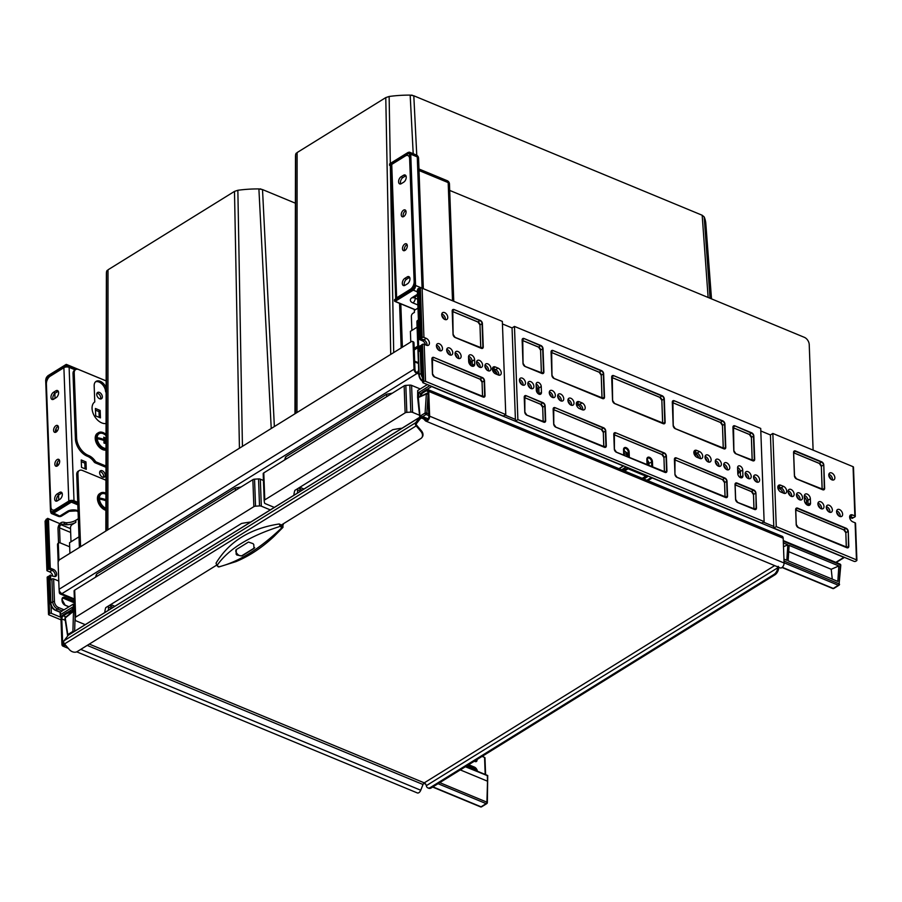 <?xml version="1.0" encoding="UTF-8"?>
<svg xmlns="http://www.w3.org/2000/svg" width="902" height="902" viewBox="0 0 902 902"><rect width="100%" height="100%" fill="white"/><g stroke="black" fill="none" stroke-linecap="round" stroke-linejoin="round"><path stroke-width="1.35" d="M106.143 387.815A8.377 5.367 58.2 0 0 96.097 381.377A8.377 5.367 58.2 0 0 94.169 385.876L94.766 401.931A12.324 7.893 58.2 0 0 94 415.281A12.324 7.893 58.2 0 0 106.075 423.489M105.974 467.281L95.262 462.85A2.469 1.578 -121.8 0 1 93.977 461.756L95.184 461.012A2.469 1.578 58.2 0 0 96.469 462.095L105.985 466.041M105.951 480.202L82.398 470.449A6.167 3.946 58.2 0 0 79.342 470.506A6.167 3.946 58.2 0 0 77.922 473.809L80.594 546.702M93.977 461.756A12.324 7.893 58.2 0 0 87.528 456.311L87.066 456.119A14.793 9.471 -121.8 0 1 75.407 438.778L73.017 373.665A6.167 3.946 -121.8 0 1 74.438 370.361L75.644 369.606A6.167 3.946 58.2 0 1 78.688 369.549L106.154 380.937M75.644 369.606A6.167 3.946 58.2 0 0 74.223 372.921L73.017 373.665M75.407 438.778L76.614 438.022L74.223 372.921M76.614 438.022A14.793 9.471 58.2 0 0 88.272 455.363L87.528 456.311M95.184 461.012A12.324 7.893 58.2 0 0 88.734 455.555M106.132 391.569L106.109 404.389M105.647 391.874A8.377 5.367 58.2 0 0 102.05 384.117A8.377 5.367 58.2 0 0 95.533 381.817M79.387 547.458L76.715 474.553A6.167 3.946 -121.8 0 1 78.136 471.25L79.342 470.506M417.795 346.131A4.318 2.469 -67.5 0 0 417.671 346.199L414.187 348.364M417.851 347.721A2.469 1.409 -67.5 0 0 417.727 347.789L414.243 349.953M401.187 347.924L399.552 303.343M402.393 347.18L400.804 303.715M813.108 450.132L809.229 344.564A6.167 3.946 58.2 0 0 804.37 337.337L449.692 190.412M413.06 342.726L413.995 343.121A2.469 1.409 112.5 0 0 413.33 341.835L412.394 341.452A2.469 1.409 -67.5 0 1 413.06 342.726L414.029 369.2A3.698 2.368 58.2 0 0 416.95 373.529L417.152 373.405A3.698 2.12 -67.5 0 0 418.765 371.523M59.182 590.077L59.261 592.062A3.698 2.12 -67.5 0 0 60.254 593.978A3.698 2.12 -67.5 0 0 61.787 593.741L61.99 593.617A3.698 2.368 -121.8 0 1 59.07 589.277L58.1 562.814A2.469 1.409 -67.5 0 1 59.633 559.702L411.368 341.61A2.469 1.409 -67.5 0 1 412.394 341.452M61.99 593.617L416.95 373.529L417.107 372.346A2.469 1.409 -67.5 0 0 418.641 369.234L416.904 321.856A2.469 1.578 -121.8 0 1 417.468 320.537L418.269 320.03A2.469 1.578 58.2 0 0 417.705 321.36L416.904 321.856M418.81 351.521L417.705 321.36M413.995 343.121L414.965 369.583A2.469 1.578 58.2 0 0 416.904 372.47M60.141 592.107A2.469 1.409 -67.5 0 0 60.727 592.839A2.469 1.409 -67.5 0 0 60.851 592.885M69.679 546.804L60.118 542.846A2.469 1.578 58.2 0 0 58.889 542.869L58.089 543.365A2.469 1.578 -121.8 0 0 57.525 544.684L58.156 562.115M58.889 542.869A2.469 1.578 58.2 0 0 58.326 544.188L58.923 560.379M402.067 428.202A77.651 39.677 177.9 0 0 392.787 429.679L294.853 490.395A77.651 39.677 177.9 0 0 294.683 490.947A77.651 39.677 177.9 0 0 293.86 495.299M295.529 413.443L295.642 154.456L297.119 152.562L385.774 97.596L389.134 96.48A76.715 39.203 -2.1 0 1 410.173 95.116L413.804 95.781L702.173 215.24L704.169 216.908A76.715 39.203 -2.1 0 1 705.826 223.583L711.509 298.866M411.368 95.127L412.146 95.15M285.72 459.287L285.63 456.886A86.276 44.097 177.9 0 0 284.998 458.746A86.276 44.097 177.9 0 0 284.671 459.93M392.336 393.182A86.276 44.097 177.9 0 0 386.631 394.264L285.63 456.886M386.71 396.666L386.631 394.264M643.848 478.973L642.461 478.398L646.272 475.794A1.849 1.06 -67.5 0 0 646.678 475.444M621.76 469.818L619.144 468.736M419.543 415.247L412.597 412.372L411.605 385.38A2.469 1.263 177.9 0 0 409.812 385.12L405.832 385.38A2.469 1.263 177.9 0 0 404.152 385.853L263.79 472.885A2.469 1.263 177.9 0 0 263.192 473.742A2.469 1.263 177.9 0 0 263.204 473.809L264.185 500.666M411.605 385.38L420.264 388.965M710.043 298.258L704.169 216.908M413.206 153.712L410.173 95.116M393.712 352.558L390.363 165.821M390.318 163.431L389.134 96.48M294.954 413.792L295.484 156.948A76.715 39.203 -2.1 0 1 295.642 154.456L296.104 153.272M412.597 412.372A2.469 1.263 177.9 0 0 410.805 412.113L406.825 412.372A2.469 1.263 177.9 0 0 405.133 412.857L264.782 499.877A2.469 1.263 177.9 0 0 264.185 500.745A2.469 1.263 177.9 0 0 264.196 500.813L264.489 502.842A2.469 1.263 177.9 0 0 265.335 503.677L274.332 507.409M297.051 489.031A76.873 39.282 177.9 0 0 297.536 489.82L300.625 491.105M298.979 487.847L299.701 489.087L302.204 490.124M297.536 489.82L297.536 493.022M300.332 487.001L300.727 487.666L299.701 489.087M300.727 486.753L300.727 487.666L303.985 489.019M68.789 501.084L63.895 367.689L50.219 376.179A6.167 3.529 -67.5 0 0 46.385 383.959L50.895 506.766A6.167 3.529 -67.5 0 0 52.553 509.968A6.167 3.529 -67.5 0 0 55.112 509.574L68.789 501.084A3.698 1.894 -2.1 0 1 70.717 500.43M59.836 499.325L57.424 500.824A4.003 2.3 112.5 0 1 55.766 501.084A4.003 2.3 112.5 0 1 54.785 497.78A4.003 2.3 112.5 0 1 57.176 493.946L59.588 492.447A4.003 2.3 112.5 0 1 61.246 492.188A4.003 2.3 112.5 0 1 62.227 495.491A4.003 2.3 112.5 0 1 59.836 499.325M56.116 397.692L53.692 399.191A4.003 2.3 112.5 0 1 52.034 399.451A4.003 2.3 112.5 0 1 51.064 396.147A4.003 2.3 112.5 0 1 53.443 392.314L55.856 390.814A4.003 2.3 112.5 0 1 57.514 390.555A4.003 2.3 112.5 0 1 58.495 393.858A4.003 2.3 112.5 0 1 56.116 397.692M58.438 427.379A3.698 2.12 -67.5 0 0 57.435 425.462A3.698 2.12 -67.5 0 0 54.864 426.669A3.698 2.12 -67.5 0 0 53.601 430.378A3.698 2.12 -67.5 0 0 54.605 432.295A3.698 2.12 -67.5 0 0 57.176 431.088A3.698 2.12 -67.5 0 0 58.438 427.379M59.679 461.26A3.698 2.12 -67.5 0 0 58.675 459.343A3.698 2.12 -67.5 0 0 56.104 460.55A3.698 2.12 -67.5 0 0 54.853 464.259A3.698 2.12 -67.5 0 0 55.845 466.176A3.698 2.12 -67.5 0 0 58.416 464.97A3.698 2.12 -67.5 0 0 59.679 461.26M71.788 500.351A3.698 1.894 -2.1 0 1 73.998 500.745L77.73 502.29M63.895 367.689A3.698 1.894 -2.1 0 1 69.116 367.351L75.204 369.876M56.849 501.095A4.003 2.3 112.5 0 1 59.036 494.713L61.449 493.225A4.003 2.3 112.5 0 1 62.024 492.954M53.128 399.462A4.003 2.3 112.5 0 1 55.315 393.08L57.728 391.581A4.003 2.3 112.5 0 1 58.292 391.321M58.202 426.263A3.698 2.12 -67.5 0 0 55.473 431.156A3.698 2.12 -67.5 0 0 55.71 432.272M59.442 460.144A3.698 2.12 -67.5 0 0 56.713 465.026A3.698 2.12 -67.5 0 0 56.95 466.154M100.528 398.977A3.698 2.368 58.2 0 0 100.731 397.759A3.698 2.368 58.2 0 0 96.954 393.216M103.392 477.316A3.698 2.368 58.2 0 0 103.606 476.098A3.698 2.368 58.2 0 0 99.829 471.566M81.293 461.644L84.799 463.098M95.488 410.185L98.983 411.628M102.343 396.756A3.698 2.368 58.2 0 0 100.584 393.171A3.698 2.368 58.2 0 0 97.596 392.46A3.698 2.368 58.2 0 0 96.739 394.445A3.698 2.368 58.2 0 0 98.498 398.019A3.698 2.368 58.2 0 0 101.486 398.74A3.698 2.368 58.2 0 0 102.343 396.756M105.207 475.106A3.698 2.368 58.2 0 0 103.448 471.52A3.698 2.368 58.2 0 0 100.46 470.799A3.698 2.368 58.2 0 0 99.615 472.783A3.698 2.368 58.2 0 0 101.374 476.369A3.698 2.368 58.2 0 0 104.361 477.079A3.698 2.368 58.2 0 0 105.207 475.106M81.507 467.36L81.236 459.952L85.994 461.925L86.265 469.333L81.507 467.36M95.691 415.901L95.42 408.493L100.178 410.455L100.449 417.874L95.691 415.901M85.994 461.925L84.788 462.67L85.014 468.815M100.178 410.455L98.972 411.211L99.197 417.355M409.655 277.41A4.003 2.3 -67.5 0 0 409.08 277.681L406.667 279.169A4.003 2.3 -67.5 0 0 404.491 285.551M405.923 175.766A4.003 2.3 -67.5 0 0 405.359 176.037L402.946 177.536A4.003 2.3 -67.5 0 0 400.759 183.918M403.341 216.728A3.698 2.12 112.5 0 1 403.104 215.601A3.698 2.12 112.5 0 1 405.832 210.718M404.581 250.609A3.698 2.12 112.5 0 1 404.344 249.482A3.698 2.12 112.5 0 1 407.073 244.6M414.3 281.616L414.142 281.548A6.167 3.529 112.5 0 1 410.309 289.339L396.632 297.818A3.698 1.894 177.9 0 0 395.741 298.9M409.711 156.26L407.963 155.539A6.167 3.529 112.5 0 0 405.415 155.933L391.739 164.423A3.698 1.894 177.9 0 0 390.837 165.72L395.719 298.923M407.963 155.539A6.167 3.529 112.5 0 1 409.632 158.741L414.142 281.548M405.054 285.28L407.467 283.78A4.003 2.3 -67.5 0 0 409.858 279.947A4.003 2.3 -67.5 0 0 408.877 276.643A4.003 2.3 -67.5 0 0 407.219 276.903L404.806 278.402A4.003 2.3 -67.5 0 0 402.416 282.236A4.003 2.3 -67.5 0 0 403.397 285.539A4.003 2.3 -67.5 0 0 405.054 285.28M401.334 183.647L403.746 182.148A4.003 2.3 -67.5 0 0 406.125 178.314A4.003 2.3 -67.5 0 0 405.156 175.011A4.003 2.3 -67.5 0 0 403.487 175.27L401.074 176.769A4.003 2.3 -67.5 0 0 398.695 180.603A4.003 2.3 -67.5 0 0 399.665 183.907A4.003 2.3 -67.5 0 0 401.334 183.647M401.243 214.834A3.698 2.12 112.5 0 1 402.506 211.124A3.698 2.12 112.5 0 1 405.066 209.918A3.698 2.12 112.5 0 1 406.069 211.835A3.698 2.12 112.5 0 1 404.806 215.544A3.698 2.12 112.5 0 1 402.236 216.751A3.698 2.12 112.5 0 1 401.243 214.834M402.484 248.715A3.698 2.12 112.5 0 1 403.746 245.006A3.698 2.12 112.5 0 1 406.306 243.799A3.698 2.12 112.5 0 1 407.309 245.716A3.698 2.12 112.5 0 1 406.047 249.426A3.698 2.12 112.5 0 1 403.476 250.632A3.698 2.12 112.5 0 1 402.484 248.715M96.615 576.536L96.525 574.134A86.276 44.097 177.9 0 0 95.894 575.995A86.276 44.097 177.9 0 0 95.567 577.19M106.425 530.692L106.537 271.705L108.014 269.811L234.486 191.393L237.857 190.277A76.715 39.203 -2.1 0 1 258.897 188.924L262.516 189.578L295.394 203.198M260.08 188.935L260.858 188.946M250.79 522.01A77.651 39.677 177.9 0 0 241.499 523.476L105.748 607.655A77.651 39.677 177.9 0 0 105.579 608.196A77.651 39.677 177.9 0 0 104.756 612.548M109.875 605.095L110.585 606.336L113.1 607.373M111.228 604.25L111.622 604.926L110.585 606.336M111.622 604.013L111.622 604.926L114.881 606.268M107.947 606.291A76.873 39.282 177.9 0 0 108.432 607.069L111.521 608.354M108.432 607.069L108.432 610.271M270.307 509.901L261.309 506.169A2.469 1.263 177.9 0 0 259.517 505.921L255.537 506.18A2.469 1.263 177.9 0 0 253.857 506.653L75.678 617.126A2.469 1.263 177.9 0 0 75.08 617.994A2.469 1.263 177.9 0 0 75.091 618.062L75.385 620.091A2.469 1.263 177.9 0 0 76.23 620.926L85.228 624.658M263.44 480.473L260.317 479.176A2.469 1.263 177.9 0 0 258.536 478.917L254.544 479.176A2.469 1.263 177.9 0 0 252.864 479.661L74.686 590.133A2.469 1.263 177.9 0 0 74.088 591.002A2.469 1.263 177.9 0 0 74.099 591.069L75.08 617.926M271.231 428.506L258.897 188.924M242.435 446.366L237.857 190.277M105.838 531.053L106.38 274.197A76.715 39.203 -2.1 0 1 106.537 271.705L107 270.532M241.048 486.979A86.276 44.097 177.9 0 0 235.343 488.061L96.525 574.134M235.433 490.474L235.343 488.061M417.987 308.112L414.345 310.378L414.424 312.385L412.89 313.332A2.469 1.409 -67.5 0 0 411.368 316.444L411.864 330.211A2.469 1.409 -67.5 0 0 411.887 330.436M486.99 370.079A4.003 2.559 58.2 0 0 485.062 366.99M478.59 366.595A4.003 2.559 58.2 0 0 476.662 363.506M455.194 354.565A4.003 2.559 -121.8 0 1 457.156 357.722A4.003 2.559 58.2 0 0 455.206 354.621M446.806 351.092A4.003 2.559 -121.8 0 1 448.756 354.249A4.003 2.559 58.2 0 0 446.817 351.149M436.545 346.842A4.003 2.559 -121.8 0 1 438.496 349.999A4.003 2.559 58.2 0 0 436.557 346.898M496.596 374.274A3.394 2.165 58.2 0 0 494.014 370.993L492.616 370.418M470.37 365.096L470.246 361.668A3.394 2.165 58.2 0 0 468.566 358.32M755.617 481.352A4.003 2.559 58.2 0 0 753.689 478.263M745.277 474.734A4.003 2.559 -121.8 0 1 747.239 477.891A4.003 2.559 58.2 0 0 745.289 474.79M723.821 465.849A4.003 2.559 -121.8 0 1 725.783 469.006A4.003 2.559 58.2 0 0 723.844 465.906M717.372 465.511A4.003 2.559 58.2 0 0 715.444 462.422M705.172 458.115A4.003 2.559 -121.8 0 1 707.123 461.272A4.003 2.559 58.2 0 0 705.184 458.171M737.644 469.514A3.394 2.165 -121.8 0 1 738.862 472.377L738.873 472.952A3.394 2.165 58.2 0 0 737.667 470.089M698.531 457.934A3.394 2.165 58.2 0 0 695.949 454.653L694.089 453.875M417.096 327.2L410.399 331.361L410.793 341.971M78.339 518.718L75.768 520.307A12.324 6.303 177.9 0 1 66.669 522.732A3.078 1.578 177.9 0 1 64.944 522.529L64.29 522.337A2.469 1.263 177.9 0 0 61.088 522.653L61.065 524.727L70.525 528.64M71.01 541.786A2.469 1.409 -67.5 0 1 70.999 541.561L70.491 527.805A2.469 1.409 -67.5 0 1 72.025 524.682L75.847 522.314L75.768 520.307M61.167 524.671A2.469 1.263 177.9 0 1 64.358 524.344L65.012 524.547A3.078 1.578 177.9 0 0 66.737 524.75A12.324 6.303 177.9 0 0 75.847 522.314M60.084 542.835L59.532 527.839A2.469 1.409 112.5 0 1 61.065 524.727M58.529 543.094L58.01 528.786A4.803 2.762 112.5 0 1 60.998 522.72L61.088 522.653M79.004 536.837L69.533 542.711L69.916 553.321M421.662 395.527A6.167 3.146 -2.1 0 1 421.527 394.929A6.167 3.146 -2.1 0 1 423.027 392.776L426.24 390.78A2.469 1.409 112.5 0 1 427.266 390.622A2.469 1.409 112.5 0 1 427.931 391.896L428.845 416.668A2.469 1.409 112.5 0 1 427.999 419.148A2.469 1.409 112.5 0 1 426.285 419.949A2.469 1.409 112.5 0 1 425.992 419.734L423.421 417.006A3.698 2.12 -67.5 0 0 422.97 416.69A3.698 2.12 -67.5 0 0 421.448 416.927A2.469 1.578 58.2 0 0 420.219 416.95A2.469 1.578 58.2 0 0 419.949 417.198L415.619 422.745A2.469 1.578 58.2 0 0 415.326 423.827A2.469 1.578 58.2 0 0 416.183 425.891L420.907 431.427A6.167 4.611 37.9 0 1 421.741 437.718A6.167 4.611 37.9 0 1 420.817 438.541L281.198 525.111M68.913 634.85A2.469 1.578 58.2 0 0 68.563 634.985A2.469 1.578 58.2 0 0 68.293 635.233L63.963 640.792A2.469 1.578 58.2 0 0 63.67 641.863A2.469 1.578 58.2 0 0 64.527 643.927L69.251 649.474A6.167 4.611 37.9 0 0 77.2 651.594L216.525 565.216M421.527 394.929L421.493 393.87A6.167 3.146 -2.1 0 1 422.993 391.716L426.206 389.72A3.698 2.12 112.5 0 1 427.74 389.484A3.698 2.12 112.5 0 1 428.732 391.4L429.645 416.172A3.698 2.12 112.5 0 1 428.382 419.881A3.698 2.12 112.5 0 1 425.812 421.087A3.698 2.12 112.5 0 1 425.372 420.772L422.801 418.032A2.469 1.409 -67.5 0 0 422.508 417.829A2.469 1.409 -67.5 0 0 421.482 417.987A1.229 0.789 58.2 0 0 420.738 418.122L416.408 423.669A1.229 0.789 58.2 0 0 416.69 425.248L421.403 430.784A6.167 4.611 37.9 0 1 422.249 437.064A6.167 4.611 37.9 0 1 421.978 437.38M427.74 389.484L782.181 536.307A3.698 2.12 112.5 0 1 783.184 538.235L784.086 563.006A3.698 2.12 112.5 0 1 782.823 566.715A3.698 2.12 112.5 0 1 780.264 567.922L425.812 421.087M420.242 418.753L421.482 417.987L421.448 416.927M76.726 651.842L417.333 792.937A3.698 2.12 112.5 0 0 420.749 790.231L423.015 784.503A2.469 1.409 -67.5 0 1 424.267 782.857A2.469 1.578 58.2 0 1 425.924 784.582L426.296 785.698A6.167 3.529 -67.5 0 0 427.841 787.886A6.167 3.529 -67.5 0 0 430.389 787.491L773.995 574.439A6.167 3.529 -67.5 0 0 777.783 567.753L777.58 566.546M426.296 785.698L777.783 567.753L778.719 568.147L778.37 566.355M427.841 787.886L428.766 788.269A6.167 3.529 -67.5 0 0 431.325 787.874L774.931 574.822A6.167 3.529 -67.5 0 0 778.719 568.147M64.91 644.366A2.469 1.409 112.5 0 1 63.365 644.975A2.469 1.409 112.5 0 1 62.7 643.69L61.787 618.919A2.469 1.409 112.5 0 1 63.32 615.807L66.545 613.811A6.167 3.146 -2.1 0 1 71.314 612.582M65.418 644.964A3.698 2.12 112.5 0 1 62.892 646.114A3.698 2.12 112.5 0 1 61.9 644.197L60.986 619.415A3.698 2.12 112.5 0 1 63.287 614.747L66.5 612.751A6.167 3.146 -2.1 0 1 72.408 611.567M216.694 564.889L216.04 563.152C229.176 541.482 250.237 528.425 279.225 523.972L281.368 525.009M216.965 565.622L216.04 563.152L216.942 565.588L219.163 566.873L218.464 566.907A1.229 0.846 -84.1 0 0 218.645 566.907C238.782 561.811 259.844 548.743 281.852 527.715L282.991 527.343L282.89 524.062M279.225 523.972L280.206 526.362L281.852 527.715A1.229 0.846 95.9 0 0 282.168 526.272L283.014 524.389M236.888 555.023L236.099 554.099L236.38 549.532L248.456 542.057L253 543.624L253.778 544.549L253.981 548.484L241.916 555.97L236.888 555.023L237.542 554.178A3.698 2.762 -142.1 0 0 242.311 555.452L254.387 547.976A3.698 2.762 -142.1 0 0 254.714 547.717M236.065 549.769A3.698 2.762 -142.1 0 0 236.752 553.264L237.542 554.178M59.915 523.645L48.46 518.898L50.264 568.125L53.522 569.478A4.003 2.559 -121.8 0 1 56.679 574.179A4.003 2.559 -121.8 0 1 55.766 576.322A4.003 2.559 -121.8 0 1 53.782 576.367L49.869 575.408A1.229 0.631 -2.1 0 0 49.576 575.837L50.58 603.37A1.229 0.631 -2.1 0 1 50.884 602.931L49.869 575.408M55.236 575.07A4.003 2.559 -121.8 0 1 54.921 576.581A4.003 2.559 -121.8 0 0 55.236 575.07A4.003 2.559 -121.8 0 0 52.079 570.38A4.003 2.559 -121.8 0 1 55.236 575.07M432.937 786.871L481.048 806.805A1.229 0.71 112.5 0 1 480.54 806.884L432.656 787.051M438.045 783.703L486.155 803.637A1.229 0.789 58.2 0 0 486.764 803.626L481.657 806.794A1.229 0.789 58.2 0 1 481.048 806.805L486.155 803.637A1.229 0.71 112.5 0 0 486.922 802.171L487.351 802.611A1.229 1.229 0 0 1 486.764 803.626M439.77 782.643L486.922 802.171L487.52 781.2L487.644 782.034L487.52 781.2L460.291 769.913M74.584 604.363L73.276 604.103L63.862 609.944A1.229 0.71 112.5 0 1 63.016 609.391A1.229 0.71 112.5 0 1 62.249 610.947L60.4 612.097L60.49 614.634A1.229 0.631 177.9 0 0 60.197 615.063A1.229 1.229 0 0 0 60.953 616.156A1.229 0.71 112.5 0 0 61.471 616.077L61.877 616.246M58.777 581.046A6.472 4.138 -121.8 0 1 58.765 581.035L53.635 578.915A1.229 0.631 177.9 0 0 51.899 579.028L50.692 579.772L50.512 575.014M484.69 758.311A1.229 0.631 177.9 0 0 484.983 757.883A1.229 0.631 177.9 0 0 484.566 757.432L482.085 756.395M74.528 602.897L63.681 598.398A3.698 2.368 58.2 0 0 62.452 598.206M475.568 770.466A3.698 2.368 58.2 0 0 473.155 768.019L467.27 765.584M53.522 569.478L49.666 571.879L47.332 570.91A1.229 0.631 -2.1 0 1 46.904 570.459A1.229 0.631 -2.1 0 1 47.208 570.019L48.009 569.523A1.229 0.631 177.9 0 1 49.745 569.41L52.079 570.38L49.745 569.41A1.229 0.631 -2.1 0 1 49.317 568.959L47.479 518.673A1.229 0.631 -2.1 0 1 47.637 518.346L56.849 522.382M483.404 756.947L483.359 755.605M60.4 612.097L55.732 610.158L57.593 609.008L62.249 610.947M72.419 611.691L65.406 617.374A1.229 1.229 0 0 0 64.967 618.524A1.229 0.733 -8.7 0 1 65.248 617.949L72.836 611.849L72.735 609.098M67.943 635.594A1.229 0.733 -8.7 0 1 67.808 634.568L65.248 617.949A1.229 0.699 51 0 1 65.406 617.374M74.471 631.321L72.915 631.4L67.808 634.568A1.229 0.789 -121.8 0 0 68.124 635.459M75.249 610.417L73.513 610.474L72.915 631.4A1.229 0.789 -121.8 0 0 73.141 632.155M73.513 610.474L73.276 604.103L75.058 605.05M487.418 775.664L465.387 766.756M49.317 568.959A1.229 0.631 -2.1 0 1 49.621 568.531L47.637 518.346M50.264 568.125L49.621 568.531M48.46 518.898L47.783 518.447M419.554 287.941L419.407 287.828A1.229 0.631 -2.1 0 0 419.25 288.155L421.099 338.442A1.229 0.631 -2.1 0 0 421.516 338.904L423.85 339.862A4.003 2.559 58.2 0 1 427.007 344.564A4.003 2.559 58.2 0 1 426.939 345.387A4.003 2.559 58.2 0 0 427.007 344.564A4.003 2.559 58.2 0 0 423.85 339.862L422.407 340.764L419.137 339.411L417.333 290.185L417.942 288.933L419.78 339.017A1.229 0.631 177.9 0 1 421.516 338.904L423.85 339.862L426.263 338.363L423.94 337.404A1.229 0.631 177.9 0 0 422.192 337.517L421.392 338.013L419.554 287.941L420.388 288.29A1.229 0.631 -2.1 0 1 422.125 288.178L423.94 337.404M582.782 409.091A4.003 2.559 -121.8 0 1 582.715 409.925A4.003 2.559 -121.8 0 0 582.782 409.091A4.003 2.559 -121.8 0 0 579.625 404.389A4.003 2.559 -121.8 0 1 582.782 409.091M784.255 492.548A4.003 2.559 -121.8 0 1 784.188 493.383A4.003 2.559 -121.8 0 0 784.255 492.548A4.003 2.559 -121.8 0 0 781.098 487.858A4.003 2.559 -121.8 0 1 784.255 492.548M700.302 457.776A4.003 2.559 -121.8 0 1 700.234 458.611A4.003 2.559 -121.8 0 0 700.302 457.776A4.003 2.559 -121.8 0 0 697.145 453.075A4.003 2.559 -121.8 0 1 700.302 457.776M498.829 374.319A4.003 2.559 -121.8 0 1 498.761 375.142A4.003 2.559 -121.8 0 0 498.829 374.319A4.003 2.559 -121.8 0 0 495.672 369.617A4.003 2.559 -121.8 0 1 498.829 374.319M428.8 415.608L426.082 414.48A1.229 0.71 -67.5 0 0 426.838 413.071L425.101 413.026L419.994 416.194L417.694 390.555L427.108 384.726A1.229 0.71 112.5 0 0 427.311 384.568M782.034 567.505L832.726 588.51A1.229 0.71 -67.5 0 0 833.245 588.431L838.353 585.263A1.229 0.71 -67.5 0 0 839.108 583.853L840.788 565.306A1.229 1.229 0 0 0 840.033 564.088A1.229 0.71 -67.5 0 1 840.36 564.877L840.788 565.306M428.664 411.932L428.551 408.865M783.353 542.981L787.829 544.842L786.815 560.289L783.939 559.105M838.849 565.971L837.834 581.429L788.122 560.83L789.137 545.383L838.849 565.971L831.216 569.275L788.72 551.674M783.488 546.713L787.829 544.842M832.275 579.118L831.216 569.275M427.988 393.396L427.762 393.295A1.229 1.229 0 0 0 426.793 393.306A1.229 0.868 66.6 0 1 427.356 393.317A1.229 0.71 112.5 0 1 427.988 393.52M421.493 394.016L418.584 392.607L418.765 397.331L426.793 393.306A1.229 0.868 66.6 0 0 426.353 394.05L428.01 394.061M68.563 634.985L420.219 416.95A1.229 0.789 -121.8 0 1 419.994 416.194A1.229 0.699 -6.1 0 0 419.701 416.713A1.229 1.229 0 0 0 419.847 417.175M418.054 397.861L417.919 396.925L418.054 397.861M648.38 476.143L643.814 478.996M852.864 517.522L852.875 517.872A1.229 0.631 -2.1 0 0 852.446 517.41L850.112 516.451L852.525 514.952L854.859 515.921L853.055 466.684L772.845 433.456L776.261 526.621L856.472 559.849L855.119 522.799A1.229 0.631 -2.1 0 1 855.536 523.25L856.9 560.311A1.229 0.631 177.9 0 1 856.596 560.74L855.795 561.236A1.229 0.631 177.9 0 1 854.059 561.348L773.848 528.121L770.432 434.956L760.803 430.964M764.129 521.604L760.713 428.439L514.467 326.423L517.883 419.588L764.129 521.604L761.716 523.092L515.47 421.087L512.054 327.922L502.437 323.942M419.261 288.505A1.229 0.631 177.9 0 0 418.122 288.629L417.942 288.933M421.358 345.669A1.229 0.631 177.9 0 0 420.039 345.894L421.042 373.417A6.167 3.946 58.2 0 0 422.531 377.701M418.359 351.803L419.193 374.567A1.229 0.631 177.9 0 0 418.9 374.995L418.066 352.231A1.229 0.631 177.9 0 1 418.359 351.803L419.565 351.058L419.396 346.289L420.039 345.894M568.057 401.322A4.003 2.559 -121.8 0 1 570.019 404.479M557.797 397.072A4.003 2.559 -121.8 0 1 559.759 400.229M549.408 393.588A4.003 2.559 -121.8 0 1 551.359 396.745M527.952 384.703A4.003 2.559 -121.8 0 1 529.902 387.86M519.552 381.23A4.003 2.559 -121.8 0 1 521.514 384.387M576.401 404.558L578.171 405.291A4.003 2.559 -121.8 0 1 581.26 409.35M536.183 386.045A3.394 2.165 -121.8 0 1 537.389 388.92L537.536 393.092M715.433 462.365A4.003 2.559 -121.8 0 1 717.383 465.522M753.677 478.218A4.003 2.559 -121.8 0 1 755.628 481.364M693.931 453.244L695.701 453.977A4.003 2.559 -121.8 0 1 698.779 458.036M425.485 344.823A4.003 2.559 58.2 0 0 422.407 340.764M476.651 363.45A4.003 2.559 -121.8 0 1 478.601 366.607M485.039 366.934A4.003 2.559 -121.8 0 1 487.001 370.091M468.555 357.981A4.003 2.559 -121.8 0 1 470.72 362.085L470.844 365.513M492.458 369.786L494.228 370.519A4.003 2.559 -121.8 0 1 497.306 374.578M443.784 318.823A4.003 2.559 58.2 0 0 441.833 315.666M852.875 517.872A1.229 0.631 -2.1 0 1 852.57 518.3L849.695 517.771M836.684 512.607A4.003 2.559 -121.8 0 1 838.646 515.752M826.424 508.356A4.003 2.559 -121.8 0 1 828.386 511.502M818.035 504.872A4.003 2.559 -121.8 0 1 819.986 508.029M796.579 495.987A4.003 2.559 -121.8 0 1 798.541 499.144M788.19 492.515A4.003 2.559 -121.8 0 1 790.141 495.66M804.336 497.081A4.003 2.559 -121.8 0 1 806.512 501.185L806.636 504.624M777.874 488.016L779.644 488.749A4.003 2.559 -121.8 0 1 782.733 492.808M830.877 479.176A4.003 2.559 58.2 0 0 828.915 476.019M440.063 349.976A4.003 2.559 -121.8 0 1 440.007 350.799A4.003 2.559 -121.8 0 0 440.063 349.976A4.003 2.559 -121.8 0 0 436.489 345.128A4.003 2.559 -121.8 0 1 440.063 349.976M854.859 515.921A1.229 0.631 -2.1 0 1 855.288 516.372A1.229 0.631 -2.1 0 1 854.995 516.801L854.183 517.297A1.229 0.631 177.9 0 1 852.446 517.41L850.112 516.451A4.003 2.559 58.2 0 0 849.695 516.305A4.003 2.559 58.2 0 1 850.112 516.451L849.628 516.745M446.749 349.378A4.003 2.559 -121.8 0 1 450.323 354.227A4.003 2.559 -121.8 0 1 450.267 355.05A4.003 2.559 -121.8 0 0 450.323 354.227A4.003 2.559 -121.8 0 0 446.749 349.378M455.138 352.862A4.003 2.559 -121.8 0 1 458.723 357.699A4.003 2.559 -121.8 0 1 458.656 358.534A4.003 2.559 -121.8 0 0 458.723 357.699A4.003 2.559 -121.8 0 0 455.138 352.862M476.594 361.747A4.003 2.559 -121.8 0 1 480.18 366.584A4.003 2.559 -121.8 0 1 480.112 367.418A4.003 2.559 -121.8 0 0 480.18 366.584A4.003 2.559 -121.8 0 0 476.594 361.747M484.994 365.22A4.003 2.559 -121.8 0 1 488.568 370.068A4.003 2.559 -121.8 0 1 488.501 370.891A4.003 2.559 -121.8 0 0 488.568 370.068A4.003 2.559 -121.8 0 0 484.994 365.22M705.116 456.412A4.003 2.559 -121.8 0 1 708.701 461.249A4.003 2.559 -121.8 0 1 708.634 462.083A4.003 2.559 -121.8 0 0 708.701 461.249A4.003 2.559 -121.8 0 0 705.116 456.412M715.376 460.663A4.003 2.559 -121.8 0 1 718.962 465.5A4.003 2.559 -121.8 0 1 718.894 466.334A4.003 2.559 -121.8 0 0 718.962 465.5A4.003 2.559 -121.8 0 0 715.376 460.663M723.776 464.147A4.003 2.559 -121.8 0 1 727.35 468.984A4.003 2.559 -121.8 0 1 727.283 469.807A4.003 2.559 -121.8 0 0 727.35 468.984A4.003 2.559 -121.8 0 0 723.776 464.147M745.221 473.031A4.003 2.559 -121.8 0 1 748.807 477.868A4.003 2.559 -121.8 0 1 748.739 478.703A4.003 2.559 -121.8 0 0 748.807 477.868A4.003 2.559 -121.8 0 0 745.221 473.031M753.621 476.504A4.003 2.559 -121.8 0 1 757.206 481.341A4.003 2.559 -121.8 0 1 757.139 482.175A4.003 2.559 -121.8 0 0 757.206 481.341A4.003 2.559 -121.8 0 0 753.621 476.504M836.639 510.893A4.003 2.559 -121.8 0 1 840.213 515.73A4.003 2.559 -121.8 0 1 840.145 516.564A4.003 2.559 -121.8 0 0 840.213 515.73A4.003 2.559 -121.8 0 0 836.639 510.893M826.379 506.642A4.003 2.559 -121.8 0 1 829.953 511.479A4.003 2.559 -121.8 0 1 829.885 512.313A4.003 2.559 -121.8 0 0 829.953 511.479A4.003 2.559 -121.8 0 0 826.379 506.642M817.979 503.169A4.003 2.559 -121.8 0 1 821.564 508.006A4.003 2.559 -121.8 0 1 821.496 508.841A4.003 2.559 -121.8 0 0 821.564 508.006A4.003 2.559 -121.8 0 0 817.979 503.169M796.522 494.285A4.003 2.559 -121.8 0 1 800.108 499.122A4.003 2.559 -121.8 0 1 800.04 499.945A4.003 2.559 -121.8 0 0 800.108 499.122A4.003 2.559 -121.8 0 0 796.522 494.285M788.134 490.801A4.003 2.559 -121.8 0 1 791.708 495.638A4.003 2.559 -121.8 0 1 791.64 496.472A4.003 2.559 -121.8 0 0 791.708 495.638A4.003 2.559 -121.8 0 0 788.134 490.801M568.001 399.609A4.003 2.559 -121.8 0 1 571.586 404.457A4.003 2.559 -121.8 0 1 571.518 405.28A4.003 2.559 -121.8 0 0 571.586 404.457A4.003 2.559 -121.8 0 0 568.001 399.609M557.74 395.369A4.003 2.559 -121.8 0 1 561.326 400.206A4.003 2.559 -121.8 0 1 561.258 401.029A4.003 2.559 -121.8 0 0 561.326 400.206A4.003 2.559 -121.8 0 0 557.74 395.369M549.352 391.885A4.003 2.559 -121.8 0 1 552.926 396.722A4.003 2.559 -121.8 0 1 552.858 397.557A4.003 2.559 -121.8 0 0 552.926 396.722A4.003 2.559 -121.8 0 0 549.352 391.885M527.895 383A4.003 2.559 -121.8 0 1 531.481 387.837A4.003 2.559 -121.8 0 1 531.413 388.672A4.003 2.559 -121.8 0 0 531.481 387.837A4.003 2.559 -121.8 0 0 527.895 383M519.496 379.517A4.003 2.559 -121.8 0 1 523.081 384.365A4.003 2.559 -121.8 0 1 523.013 385.188A4.003 2.559 -121.8 0 0 523.081 384.365A4.003 2.559 -121.8 0 0 519.496 379.517M468.589 356.346A4.003 2.559 -121.8 0 1 472.174 361.183L472.321 365.423A4.003 2.559 -121.8 0 1 472.253 366.246A4.003 2.559 -121.8 0 0 472.321 365.423L472.174 361.183A4.003 2.559 -121.8 0 0 468.589 356.346M495.288 366.956L498.084 368.117A4.003 2.559 -121.8 0 1 501.241 372.819A4.003 2.559 -121.8 0 1 500.328 374.961A4.003 2.559 -121.8 0 1 498.344 375.007L495.536 373.845A4.003 2.559 -121.8 0 1 492.379 369.143A4.003 2.559 -121.8 0 1 493.304 367.001A4.003 2.559 -121.8 0 1 495.288 366.956L492.875 368.456L495.672 369.617L492.875 368.456A4.003 2.559 -121.8 0 0 492.447 368.32A4.003 2.559 -121.8 0 1 492.875 368.456L492.391 368.76M696.761 450.425L699.557 451.586A4.003 2.559 -121.8 0 1 702.714 456.277A4.003 2.559 -121.8 0 1 701.801 458.43A4.003 2.559 -121.8 0 1 699.817 458.464L697.009 457.303A4.003 2.559 -121.8 0 1 693.852 452.612A4.003 2.559 -121.8 0 1 694.777 450.459A4.003 2.559 -121.8 0 1 696.761 450.425L694.348 451.925L697.145 453.075L694.348 451.925A4.003 2.559 -121.8 0 0 693.92 451.778A4.003 2.559 -121.8 0 1 694.348 451.925L693.863 452.218M737.599 467.495A3.394 2.165 -121.8 0 1 740.305 471.475L740.519 477.305A3.394 2.165 -121.8 0 1 740.508 477.665A3.394 2.165 -121.8 0 0 740.519 477.305L740.305 471.475A3.394 2.165 -121.8 0 0 737.599 467.495M804.381 495.446A4.003 2.559 -121.8 0 1 807.955 500.283L808.113 504.522A4.003 2.559 -121.8 0 1 808.045 505.357A4.003 2.559 -121.8 0 0 808.113 504.522L807.955 500.283A4.003 2.559 -121.8 0 0 804.381 495.446M777.874 486.55A4.003 2.559 -121.8 0 1 778.291 486.697L781.098 487.858L778.291 486.697A4.003 2.559 -121.8 0 0 777.874 486.55M576.401 403.093A4.003 2.559 -121.8 0 1 576.818 403.239L579.625 404.389L576.818 403.239A4.003 2.559 -121.8 0 0 576.401 403.093M536.126 384.026A3.394 2.165 -121.8 0 1 538.832 388.018L539.046 393.836A3.394 2.165 -121.8 0 1 539.035 394.208A3.394 2.165 -121.8 0 0 539.046 393.836L538.832 388.018A3.394 2.165 -121.8 0 0 536.126 384.026M832.445 479.154A4.003 2.559 58.2 0 0 828.859 474.317A4.003 2.559 58.2 0 1 832.445 479.154A4.003 2.559 58.2 0 1 832.377 479.977A4.003 2.559 58.2 0 0 832.445 479.154M445.351 318.801A4.003 2.559 58.2 0 0 441.777 313.964A4.003 2.559 58.2 0 1 445.351 318.801A4.003 2.559 58.2 0 1 445.284 319.624A4.003 2.559 58.2 0 0 445.351 318.801M419.137 339.411L419.78 339.017M431.066 386.124A1.229 0.789 58.2 0 0 431.63 386.563A1.229 0.71 112.5 0 0 431.81 386.428M623.767 450.425A3.078 1.973 -121.8 0 1 624.285 450.865L624.319 450.989M624.285 450.865L626.935 452.894A3.078 1.77 112.5 0 1 627.093 453.729L627.194 456.637M626.687 452.567L626.8 453.165M836.199 562.498L844.464 557.368A1.229 0.789 -121.8 0 1 843.9 557.346A1.229 0.71 -67.5 0 0 844.08 557.21M417.694 390.555L417.626 397.387M623.778 450.673L626.811 453.165M75.712 369.572L65.891 365.919L65.993 364.521L66.725 364.803L48.189 375.751M77.786 503.88L71.732 501.365L71.348 502.155L70.818 500.373L52.147 511.941A1.849 1.06 112.5 0 1 51.391 512.065A1.849 1.06 112.5 0 1 50.884 511.107L52.463 511.75M47.096 380.249L46.07 379.832L50.884 511.107M46.07 379.832A1.849 1.06 112.5 0 1 47.22 377.487L65.891 365.919M70.818 500.373L77.752 502.82M77.831 504.838L71.348 502.155L53.241 513.373A3.698 2.12 112.5 0 1 51.707 513.621L58.235 516.316A3.698 2.12 -67.5 0 0 59.769 516.079L67.413 511.344A7.396 3.777 177.9 0 1 77.843 510.667L78.046 510.746M54.842 393.43L55.022 398.368M56.127 428.416L56.251 431.979M57.367 462.286L57.491 465.86M58.562 495.063L58.743 500.001M390.115 163.747L407.772 152.855A3.078 1.77 112.5 0 1 409.88 154.253L414.695 285.528A3.078 1.77 112.5 0 1 412.778 289.429L394.67 300.648L395.155 301.369L394.636 299.588L413.308 288.02A1.849 1.06 112.5 0 0 414.458 285.686L409.643 154.4A1.849 1.06 112.5 0 0 409.136 153.441A1.849 1.06 112.5 0 0 408.369 153.565L389.709 165.134L390.848 166.024M416.284 154.986A3.698 3.698 0 0 1 418.562 158.267A3.698 1.894 177.9 0 0 417.276 156.903A3.698 2.12 -67.5 0 0 416.284 154.986L409.756 152.28A3.698 2.12 112.5 0 1 410.748 154.197L409.88 154.253M419.013 170.523L448.181 182.599A3.698 2.12 -67.5 0 0 447.178 180.682L447.178 180.682A3.698 2.12 -67.5 0 0 445.644 180.919M106.053 434.46A9.55 6.111 -121.8 0 0 103.166 432.599A9.55 6.111 58.2 0 0 98.431 432.689L97.427 433.31A9.55 6.111 58.2 0 0 95.804 441.552A9.55 6.111 58.2 0 0 102.76 449.636A9.55 6.111 -121.8 0 0 106.019 450.098M106.019 449.534A9.55 6.111 -121.8 0 1 103.764 449.016A9.55 6.111 58.2 0 1 96.818 440.931A9.55 6.111 58.2 0 1 98.431 432.689M106.019 448.418A8.321 5.322 -121.8 0 1 103.73 447.956A8.321 5.322 58.2 0 1 97.168 438.203A8.321 5.322 58.2 0 1 103.2 433.659A8.321 5.322 -121.8 0 1 106.041 435.587M106.03 441.428A23.227 11.873 177.9 0 0 104.948 440.92A23.227 13.316 112.5 0 1 104.869 443.389A22.99 11.749 177.9 0 0 104.418 443.198A22.99 11.749 177.9 0 0 103.944 443.006A23.227 13.316 -67.5 0 0 104.012 440.526A23.227 11.873 177.9 0 0 98.093 438.891A22.02 12.628 -67.5 0 0 98.059 437.831A23.227 11.873 -2.1 0 1 103.967 439.466A23.227 13.316 -67.5 0 0 103.73 437.188A22.99 11.749 -2.1 0 1 104.204 437.38A22.99 11.749 -2.1 0 1 104.655 437.571A23.227 13.316 112.5 0 1 104.903 439.86A23.227 11.873 -2.1 0 1 106.03 440.39M98.059 437.842L103.178 439.962L103.967 439.466M103.831 437.887L104.655 437.571M104.948 440.92L104.147 441.405L104.215 443.119M104.023 437.966L104.113 440.345L106.03 441.146M104.113 440.345L104.903 439.86M105.929 493.202A9.55 6.111 -121.8 0 0 105.376 492.954A9.55 6.111 58.2 0 0 100.641 493.033L99.637 493.665A9.55 6.111 58.2 0 0 98.025 501.895A9.55 6.111 58.2 0 0 104.97 509.98A9.55 6.111 -121.8 0 0 105.884 510.295M100.641 493.033A9.55 6.111 58.2 0 0 99.006 501.219A9.55 6.111 58.2 0 0 105.895 509.326M105.895 508.277A8.321 5.322 58.2 0 1 99.378 498.524A8.321 5.322 58.2 0 1 105.41 494.003A8.321 5.322 -121.8 0 1 105.917 494.24M105.906 500.757A23.227 11.873 177.9 0 0 100.314 499.234A22.02 12.628 -67.5 0 0 100.269 498.175A23.227 11.873 -2.1 0 1 105.906 499.708M100.269 498.186L105.906 499.99M424.188 344.282L425.541 381.343A1.229 0.631 177.9 0 0 423.805 381.445L423.004 381.952A1.229 0.631 177.9 0 0 422.7 382.38L421.347 345.331A1.229 0.631 -2.1 0 1 421.64 344.891L422.452 344.395A1.229 0.631 177.9 0 1 424.188 344.282L426.522 345.252A4.003 2.559 58.2 0 0 428.506 345.218A4.003 2.559 58.2 0 0 429.42 343.064A4.003 2.559 58.2 0 0 426.263 338.363M422.7 382.38A1.229 0.631 177.9 0 0 423.128 382.831L503.35 416.059L505.763 414.57L502.346 321.405L422.125 288.178M425.541 381.343L505.763 414.57M446.682 350.213A4.003 2.559 -121.8 0 1 447.595 348.059A4.003 2.559 -121.8 0 1 450.831 348.837A4.003 2.559 -121.8 0 1 452.748 352.727A4.003 2.559 -121.8 0 1 451.823 354.869A4.003 2.559 -121.8 0 1 448.587 354.091A4.003 2.559 -121.8 0 1 446.682 350.213M455.07 353.685A4.003 2.559 -121.8 0 1 455.995 351.543A4.003 2.559 -121.8 0 1 459.231 352.321A4.003 2.559 -121.8 0 1 461.136 356.2A4.003 2.559 -121.8 0 1 460.212 358.353A4.003 2.559 -121.8 0 1 456.976 357.575A4.003 2.559 -121.8 0 1 455.07 353.685M476.527 362.581A4.003 2.559 -121.8 0 1 477.451 360.428A4.003 2.559 -121.8 0 1 480.687 361.206A4.003 2.559 -121.8 0 1 482.593 365.084A4.003 2.559 -121.8 0 1 481.668 367.238A4.003 2.559 -121.8 0 1 478.432 366.46A4.003 2.559 -121.8 0 1 476.527 362.581M484.926 366.054A4.003 2.559 -121.8 0 1 485.84 363.912A4.003 2.559 -121.8 0 1 489.076 364.69A4.003 2.559 -121.8 0 1 490.981 368.568A4.003 2.559 -121.8 0 1 490.068 370.711A4.003 2.559 -121.8 0 1 486.832 369.933A4.003 2.559 -121.8 0 1 484.926 366.054M468.679 361.409L468.521 357.181A4.003 2.559 -121.8 0 1 469.446 355.027A4.003 2.559 -121.8 0 1 472.682 355.805A4.003 2.559 -121.8 0 1 474.587 359.684L474.745 363.923A4.003 2.559 -121.8 0 1 473.821 366.065A4.003 2.559 -121.8 0 1 470.585 365.287A4.003 2.559 -121.8 0 1 468.679 361.409M436.421 345.962A4.003 2.559 -121.8 0 1 437.335 343.809A4.003 2.559 -121.8 0 1 440.571 344.598A4.003 2.559 -121.8 0 1 442.487 348.476A4.003 2.559 -121.8 0 1 441.563 350.619A4.003 2.559 -121.8 0 1 438.327 349.841A4.003 2.559 -121.8 0 1 436.421 345.962M447.764 317.301A4.003 2.559 58.2 0 0 445.859 313.422A4.003 2.559 58.2 0 0 442.623 312.644A4.003 2.559 58.2 0 0 441.709 314.787A4.003 2.559 58.2 0 0 443.615 318.665A4.003 2.559 58.2 0 0 446.851 319.455A4.003 2.559 58.2 0 0 447.764 317.301M419.407 287.828L420.433 288.257M852.525 514.952A4.003 2.559 58.2 0 0 850.541 514.986A4.003 2.559 58.2 0 0 849.628 517.139A4.003 2.559 58.2 0 0 852.785 521.83L855.119 522.799M780.963 492.075A4.003 2.559 -121.8 0 1 777.806 487.384A4.003 2.559 -121.8 0 1 778.719 485.231A4.003 2.559 -121.8 0 1 780.704 485.197L783.511 486.358A4.003 2.559 -121.8 0 1 786.668 491.049A4.003 2.559 -121.8 0 1 785.743 493.202A4.003 2.559 -121.8 0 1 783.759 493.236L780.963 492.075M826.311 507.476A4.003 2.559 -121.8 0 1 827.224 505.323A4.003 2.559 -121.8 0 1 830.46 506.101A4.003 2.559 -121.8 0 1 832.366 509.991A4.003 2.559 -121.8 0 1 831.452 512.133A4.003 2.559 -121.8 0 1 828.216 511.355A4.003 2.559 -121.8 0 1 826.311 507.476M817.911 503.992A4.003 2.559 -121.8 0 1 818.836 501.85A4.003 2.559 -121.8 0 1 822.072 502.628A4.003 2.559 -121.8 0 1 823.977 506.507A4.003 2.559 -121.8 0 1 823.052 508.66A4.003 2.559 -121.8 0 1 819.817 507.882A4.003 2.559 -121.8 0 1 817.911 503.992M796.455 495.108A4.003 2.559 -121.8 0 1 797.379 492.966A4.003 2.559 -121.8 0 1 800.615 493.744A4.003 2.559 -121.8 0 1 802.521 497.622A4.003 2.559 -121.8 0 1 801.596 499.776A4.003 2.559 -121.8 0 1 798.36 498.998A4.003 2.559 -121.8 0 1 796.455 495.108M788.066 491.635A4.003 2.559 -121.8 0 1 788.979 489.482A4.003 2.559 -121.8 0 1 792.215 490.26A4.003 2.559 -121.8 0 1 794.132 494.149A4.003 2.559 -121.8 0 1 793.208 496.292A4.003 2.559 -121.8 0 1 789.972 495.514A4.003 2.559 -121.8 0 1 788.066 491.635M804.313 496.28A4.003 2.559 -121.8 0 1 805.227 494.127A4.003 2.559 -121.8 0 1 808.463 494.905A4.003 2.559 -121.8 0 1 810.368 498.795L810.526 503.023A4.003 2.559 -121.8 0 1 809.601 505.176A4.003 2.559 -121.8 0 1 806.365 504.398A4.003 2.559 -121.8 0 1 804.46 500.509L804.313 496.28M836.571 511.727A4.003 2.559 -121.8 0 1 837.484 509.574A4.003 2.559 -121.8 0 1 840.72 510.352A4.003 2.559 -121.8 0 1 842.626 514.241A4.003 2.559 -121.8 0 1 841.713 516.384A4.003 2.559 -121.8 0 1 838.477 515.606A4.003 2.559 -121.8 0 1 836.571 511.727M834.857 477.654A4.003 2.559 58.2 0 0 832.952 473.775A4.003 2.559 58.2 0 0 829.716 472.998A4.003 2.559 58.2 0 0 828.791 475.14A4.003 2.559 58.2 0 0 830.697 479.03A4.003 2.559 58.2 0 0 833.933 479.808A4.003 2.559 58.2 0 0 834.857 477.654M773.848 528.121L776.261 526.621M770.432 434.956L772.845 433.456M853.055 466.684A1.229 0.631 -2.1 0 1 853.484 467.146L855.288 516.372M579.49 408.617A4.003 2.559 -121.8 0 1 576.333 403.927A4.003 2.559 -121.8 0 1 577.246 401.773A4.003 2.559 -121.8 0 1 579.242 401.74L582.038 402.901A4.003 2.559 -121.8 0 1 585.195 407.591A4.003 2.559 -121.8 0 1 584.27 409.745A4.003 2.559 -121.8 0 1 582.286 409.779L579.49 408.617M536.329 390.216L536.115 384.399A3.394 2.165 -121.8 0 1 536.893 382.572A3.394 2.165 -121.8 0 1 539.633 383.237A3.394 2.165 -121.8 0 1 541.245 386.518L541.459 392.347A3.394 2.165 -121.8 0 1 540.681 394.163A3.394 2.165 -121.8 0 1 537.942 393.498A3.394 2.165 -121.8 0 1 536.329 390.216M705.048 457.246A4.003 2.559 -121.8 0 1 705.973 455.093A4.003 2.559 -121.8 0 1 709.209 455.871A4.003 2.559 -121.8 0 1 711.114 459.761A4.003 2.559 -121.8 0 1 710.19 461.903A4.003 2.559 -121.8 0 1 706.954 461.125A4.003 2.559 -121.8 0 1 705.048 457.246M715.309 461.497A4.003 2.559 -121.8 0 1 716.233 459.343A4.003 2.559 -121.8 0 1 719.469 460.121A4.003 2.559 -121.8 0 1 721.374 464.011A4.003 2.559 -121.8 0 1 720.45 466.154A4.003 2.559 -121.8 0 1 717.214 465.376A4.003 2.559 -121.8 0 1 715.309 461.497M723.708 464.97A4.003 2.559 -121.8 0 1 724.622 462.827A4.003 2.559 -121.8 0 1 727.858 463.605A4.003 2.559 -121.8 0 1 729.763 467.484A4.003 2.559 -121.8 0 1 728.85 469.638A4.003 2.559 -121.8 0 1 725.614 468.848A4.003 2.559 -121.8 0 1 723.708 464.97M745.153 473.854A4.003 2.559 -121.8 0 1 746.078 471.712A4.003 2.559 -121.8 0 1 749.314 472.49A4.003 2.559 -121.8 0 1 751.219 476.369A4.003 2.559 -121.8 0 1 750.295 478.522A4.003 2.559 -121.8 0 1 747.059 477.744A4.003 2.559 -121.8 0 1 745.153 473.854M753.553 477.338A4.003 2.559 -121.8 0 1 754.478 475.185A4.003 2.559 -121.8 0 1 757.714 475.963A4.003 2.559 -121.8 0 1 759.619 479.853A4.003 2.559 -121.8 0 1 758.695 481.995A4.003 2.559 -121.8 0 1 755.459 481.217A4.003 2.559 -121.8 0 1 753.553 477.338M567.933 400.443A4.003 2.559 -121.8 0 1 568.858 398.301A4.003 2.559 -121.8 0 1 572.093 399.079A4.003 2.559 -121.8 0 1 573.999 402.957A4.003 2.559 -121.8 0 1 573.074 405.099A4.003 2.559 -121.8 0 1 569.838 404.322A4.003 2.559 -121.8 0 1 567.933 400.443M557.673 396.192A4.003 2.559 -121.8 0 1 558.597 394.05A4.003 2.559 -121.8 0 1 561.833 394.828A4.003 2.559 -121.8 0 1 563.739 398.707A4.003 2.559 -121.8 0 1 562.814 400.849A4.003 2.559 -121.8 0 1 559.578 400.071A4.003 2.559 -121.8 0 1 557.673 396.192M549.284 392.72A4.003 2.559 -121.8 0 1 550.197 390.566A4.003 2.559 -121.8 0 1 553.433 391.344A4.003 2.559 -121.8 0 1 555.339 395.223A4.003 2.559 -121.8 0 1 554.426 397.376A4.003 2.559 -121.8 0 1 551.19 396.598A4.003 2.559 -121.8 0 1 549.284 392.72M527.828 383.835A4.003 2.559 -121.8 0 1 528.752 381.681A4.003 2.559 -121.8 0 1 531.988 382.459A4.003 2.559 -121.8 0 1 533.894 386.338A4.003 2.559 -121.8 0 1 532.969 388.491A4.003 2.559 -121.8 0 1 529.733 387.713A4.003 2.559 -121.8 0 1 527.828 383.835M519.439 380.351A4.003 2.559 -121.8 0 1 520.353 378.209A4.003 2.559 -121.8 0 1 523.588 378.987A4.003 2.559 -121.8 0 1 525.494 382.865A4.003 2.559 -121.8 0 1 524.581 385.007A4.003 2.559 -121.8 0 1 521.345 384.229A4.003 2.559 -121.8 0 1 519.439 380.351M737.802 473.674L737.588 467.856A3.394 2.165 -121.8 0 1 738.366 466.041A3.394 2.165 -121.8 0 1 741.106 466.695A3.394 2.165 -121.8 0 1 742.718 469.987L742.932 475.805A3.394 2.165 -121.8 0 1 742.154 477.62A3.394 2.165 -121.8 0 1 739.414 476.966A3.394 2.165 -121.8 0 1 737.802 473.674M515.47 421.087L517.883 419.588M512.054 327.922L514.467 326.423M61.302 617.464L51.358 613.349A1.229 0.631 177.9 0 0 49.621 613.461L48.821 613.958A1.229 0.631 177.9 0 0 48.516 614.386A1.229 0.631 177.9 0 0 48.945 614.848L60.998 619.843M49.666 571.879A4.003 2.559 -121.8 0 1 52.744 575.938M49.587 576.186A1.229 0.631 177.9 0 0 48.257 576.412L49.621 613.461M48.516 614.386L47.152 577.336A1.229 0.631 -2.1 0 1 47.456 576.908L48.257 576.412M47.49 519.011A1.229 0.631 177.9 0 0 46.34 519.146L45.404 520.792A1.229 0.631 -2.1 0 0 45.1 521.232L46.904 570.459M95.262 462.85L96.469 462.095M76.715 474.553L77.922 473.809M87.066 456.119L88.272 455.363M414.661 361.161L418.404 362.717M417.152 373.405L418.866 374.116M61.787 593.741L74.381 598.962M623.88 453.424L626.969 454.698M647.196 463.087L648.786 463.741M59.07 589.277L414.029 369.2M57.525 544.684L58.326 544.188M708.126 297.468L702.173 215.24M416.769 155.234L413.804 95.781M390.724 354.407L385.774 97.596M296.972 412.541L297.119 152.562M264.782 499.877L263.79 472.885M405.133 412.857L404.152 385.853M406.825 412.372L405.832 385.38M410.805 412.113L409.812 385.12M73.998 500.745L69.116 367.351M59.588 492.447L61.449 493.225M57.176 493.946L59.036 494.713M55.856 390.814L57.728 391.581M53.443 392.314L55.315 393.08M396.632 297.818L391.739 164.423M409.08 277.681L407.219 276.903M406.667 279.169L404.806 278.402M405.359 176.037L403.487 175.27M402.946 177.536L401.074 176.769M253.857 506.653L252.864 479.661M75.678 617.126L74.686 590.133M261.309 506.169L260.317 479.176M259.517 505.921L258.536 478.917M255.537 506.18L254.544 479.176M274.366 426.556L262.516 189.578M239.436 448.215L234.486 191.393M107.868 529.79L108.014 269.811M494.014 370.993L493.112 371.545M470.246 361.668L468.86 362.525M738.873 472.952L737.802 473.618M695.949 454.653L694.799 455.363M806.58 502.955L804.866 502.245M59.532 527.839L70.66 532.451M64.358 524.344L64.29 522.337M65.012 524.547L64.944 522.529M66.737 524.75L66.669 522.732M415.619 422.745L63.963 640.792M422.993 391.716L423.027 392.776M783.184 538.235L428.732 391.4M427.875 391.457L426.24 390.78M784.086 563.006L429.645 416.172M426.646 420.016L425.992 419.734M428.134 418.956L423.421 417.006M419.949 417.198L68.293 635.233M774.66 565.599L424.267 782.857L89.298 644.096M423.568 418.855L421.482 417.987M430.389 787.491L431.325 787.874M773.995 574.439L774.931 574.822M423.015 784.503L87.201 645.392M420.749 790.231L80.763 649.395M64.741 644.535L62.7 643.69M65.248 620.351L61.787 618.919M65.981 616.912L63.32 615.807M66.5 612.751L66.545 613.811M416.183 425.891L64.527 643.927M421.403 430.784L420.907 431.427M281.074 524.975L282.168 526.272M218.07 566.715A1.229 0.846 -84.1 0 0 218.464 566.907L216.942 565.588C228.319 549.149 249.403 536.081 280.206 526.362L281.424 525.663M236.099 554.099L236.752 553.264M423.906 783.128L425.406 783.759M75.058 617.25L74.652 631.22M64.065 609.82L58.359 607.452A1.229 0.71 112.5 0 1 57.593 609.008A6.167 3.946 58.2 0 1 52.733 601.792L50.884 602.931A6.167 3.946 -121.8 0 0 55.732 610.158A1.229 0.71 -67.5 0 1 55.225 610.237L60.096 612.255L60.197 615.063M53.635 578.915L54.47 601.679A4.927 3.157 58.2 0 0 58.359 607.452M484.566 757.432L485.186 774.457M477.011 759.54L477.034 760.048A2.706 1.736 -121.8 0 1 475.061 761.525L474.317 761.209M468.679 764.716L474.351 767.061A3.946 2.526 -121.8 0 1 477.417 771.233M68.902 606.821L65.158 605.276A3.946 2.526 -121.8 0 1 62.058 600.642L62.012 599.593A3.946 2.526 -121.8 0 1 64.876 597.44L74.471 601.408M65.158 605.276L65 605.163A3.698 2.368 -121.8 0 1 64.335 604.802M62.114 601.217A3.698 2.368 -121.8 0 1 62.08 600.822L62.058 600.642M62.069 600.653L62.103 599.683L65.102 605.141L69.003 606.764M62.892 597.778A3.698 2.368 -121.8 0 0 62.035 599.604L62.892 597.778A3.698 2.368 -121.8 0 1 64.718 597.744L74.483 601.792M64.876 597.44L63.681 598.398M68.947 606.798L65.158 605.231M72.566 607.147L60.49 614.634A1.229 0.789 58.2 0 0 61.471 616.077L62.452 615.468M67.864 612.108L72.329 609.346M487.52 781.2L487.328 775.844M51.899 579.028L52.733 601.792A1.229 0.631 177.9 0 1 54.47 601.679M476.673 759.755L476.684 760.07A2.469 1.578 -121.8 0 1 476.121 761.389A2.469 1.578 -121.8 0 1 475.061 761.468M477.034 760.048L474.835 761.209M475.061 761.525L474.362 761.187M468.318 764.941L474.193 767.376A3.698 2.368 -121.8 0 1 477.034 771.075M474.351 767.061L473.155 768.019M647.061 464.868L646.858 459.355A3.698 2.368 -121.8 0 1 649.451 457.303A3.698 2.368 -121.8 0 1 652.439 461.474A3.698 2.368 -121.8 0 1 652.45 461.666L652.653 467.191M646.937 459.389A3.078 1.973 -121.8 0 1 647.625 458.137A3.078 1.973 -121.8 0 1 650.049 458.678A3.078 1.973 -121.8 0 1 651.571 461.565A3.078 1.973 -121.8 0 1 651.582 461.723L651.774 466.819M623.733 455.206L623.541 449.692A3.698 2.368 -121.8 0 1 626.135 447.64A3.698 2.368 -121.8 0 1 629.122 451.812A3.698 2.368 -121.8 0 1 629.134 452.015L629.337 457.528M623.609 449.737A3.078 1.973 -121.8 0 1 624.308 448.486A3.078 1.973 -121.8 0 1 626.732 449.027A3.078 1.973 -121.8 0 1 628.254 451.902A3.078 1.973 -121.8 0 1 628.266 452.071L628.446 457.156M418.765 397.331L426.353 394.05L425.101 413.026A1.229 0.789 -121.8 0 0 426.082 414.48L422.643 416.6M784.075 562.78L838.353 585.263A1.229 0.789 58.2 0 0 838.961 585.251L833.854 588.42A1.229 0.789 58.2 0 1 833.245 588.431L782.271 567.313M783.286 541.234L840.36 564.877L839.108 583.853L784.018 561.033M428.732 413.86L426.838 413.071L428.044 394.839M419.982 417.096A1.229 0.699 -6.1 0 1 419.701 416.713L417.626 397.421M651.436 477.406L646.858 480.247M652.45 461.666L648.921 463.369A3.078 1.973 58.2 0 0 647.084 460.088M649.012 465.68L648.921 463.369L648.854 465.612M648.91 463.166A3.698 2.368 58.2 0 0 647.084 460.11M422.373 373.202A1.229 0.631 177.9 0 0 421.042 373.417L419.193 374.567A6.167 3.946 58.2 0 0 422.655 380.971M515.414 419.396L504.962 415.067M773.781 526.43L763.329 522.1M471.487 365.941L474.745 363.923M470.72 362.085L474.587 359.684M494.228 370.519L498.084 368.117M695.701 453.977L699.557 451.586M740.181 477.508L742.932 475.805M738.862 472.377L742.718 469.987M806.512 501.185L810.368 498.795M807.267 505.041L810.526 503.023M777.806 487.001L780.704 485.197M779.644 488.749L783.511 486.358M576.333 403.532L579.242 401.74M578.171 405.291L582.038 402.901M537.389 388.92L541.245 386.518M538.708 394.05L541.459 392.347M618.93 468.679L623.305 465.962L431.63 386.563L427.052 389.393M629.134 452.015L627.025 453.503M628.852 468.059A2.469 1.409 112.5 0 1 628.096 468.781L627.612 468.059L623.53 470.596M642.247 478.342L645.821 476.121L628.096 468.781L624.522 471.002M626.089 466.909A4.318 2.469 112.5 0 1 624.736 468.217L621.963 469.942M420.456 396.046L420.366 393.543L422.023 392.517M835.838 562.352L843.9 557.346L652.225 477.947L647.839 480.665M418.584 392.607L429.848 385.616M648.944 463.797L647.095 460.336M646.813 475.489L645.821 476.121A2.469 1.409 -67.5 0 0 646.576 475.399M71.686 500.317L71.732 501.365L52.756 512.652A3.078 1.77 112.5 0 1 50.647 511.254L45.833 379.979A3.078 1.77 112.5 0 1 47.75 376.078M66.759 365.862L66.725 364.803L77.403 369.222M67.413 511.344A3.698 2.368 -121.8 0 0 69.251 511.31L61.607 516.045A3.698 2.368 58.2 0 1 59.769 516.079L52.756 512.652M106.154 380.892L66.556 364.476A0.62 0.62 0 0 0 65.993 364.521L47.885 375.751L45.686 380.193L50.501 511.468L51.707 513.621A3.698 2.12 112.5 0 1 50.715 511.795M48.358 377.961L47.22 377.487M77.843 510.667A3.698 2.12 112.5 0 1 76.309 510.904L69.251 511.31M389.709 165.134L389.517 164.299A0.62 0.62 0 0 1 389.811 163.747L407.918 152.528L409.756 152.28A3.698 2.12 112.5 0 0 408.223 152.517L407.772 152.855M421.899 288.099L415.563 285.472L410.748 154.197L417.276 156.903L422.091 288.155M418.956 168.99L447.178 180.682A3.698 3.698 0 0 1 449.455 183.963A3.698 1.894 177.9 0 0 448.181 182.599L452.511 300.761M389.551 165.359L389.687 164.502M408.369 153.565L409.598 154.073M417.4 291.853L413.263 290.151L395.155 301.369L415.371 309.747M417.874 304.955L412.913 302.903A7.396 3.777 177.9 0 1 412.146 297.592L417.479 294.289M414.695 285.528L415.563 285.472A3.698 2.12 112.5 0 1 413.263 290.151L412.778 289.429M415.168 296.826L415.213 298.235A3.698 2.12 112.5 0 1 412.913 302.903M414.142 297.457A3.698 1.894 177.9 0 0 415.213 298.235L417.671 299.25M412.146 297.592A3.698 2.368 58.2 0 0 413.984 297.559L413.939 296.871M482.04 381.817A2.706 1.736 58.2 0 0 480.529 379.392M479.943 324.652A2.706 1.736 58.2 0 0 478.432 322.217M454.146 309.566L480.259 320.39A2.706 1.736 -121.8 0 1 482.401 323.57L483.258 346.853A2.706 1.736 -121.8 0 1 481.285 348.341L455.172 337.517A2.706 1.736 -121.8 0 1 453.029 334.338L452.184 311.043A2.706 1.736 -121.8 0 1 454.146 309.566L480.112 320.695A2.469 1.578 -121.8 0 1 482.051 323.592L482.908 346.875A2.469 1.578 -121.8 0 1 482.344 348.206A2.469 1.578 -121.8 0 1 481.285 348.285M433.851 357.463L482.356 377.555A2.706 1.736 -121.8 0 1 484.498 380.734L485.039 395.561A2.706 1.736 -121.8 0 1 483.077 397.038L434.572 376.946A2.706 1.736 -121.8 0 1 432.43 373.766L431.889 358.94A2.706 1.736 -121.8 0 1 433.851 357.463L482.209 377.87A2.469 1.578 -121.8 0 1 484.148 380.757L484.69 395.583A2.469 1.578 -121.8 0 1 484.126 396.903A2.469 1.578 -121.8 0 1 483.066 396.981M452.184 311.043L453.063 334.518A2.469 1.578 -121.8 0 0 453.075 334.755M452.206 311.055A2.469 1.578 -121.8 0 1 452.77 309.905A2.469 1.578 -121.8 0 1 453.988 309.882L452.263 310.953M480.259 320.39L478.015 321.991L452.274 311.325M482.401 323.57L479.965 324.889A2.469 1.578 58.2 0 0 478.015 321.991L477.857 321.924M483.258 346.853L480.946 348.093M481.285 348.341L455.16 337.472M455.172 337.517L455.003 337.404A2.469 1.578 -121.8 0 1 454.585 337.179M480.811 348.037L479.965 324.889L477.913 322.014L452.274 311.393M479.965 325.058L480.743 348.014M434.572 376.946L432.52 373.856L432.486 357.801A2.469 1.578 -121.8 0 0 431.911 358.951L432.464 373.947A2.469 1.578 -121.8 0 0 432.475 374.183M432.486 357.801A2.469 1.578 -121.8 0 1 433.704 357.778L431.979 358.849M482.356 377.555L480.112 379.167L431.979 359.221M484.498 380.734L482.051 382.053A2.469 1.578 58.2 0 0 480.112 379.167L479.954 379.099M485.039 395.561L482.728 396.79M483.077 397.038L434.561 376.901M484.126 396.903L434.403 376.833A2.469 1.578 -121.8 0 1 433.986 376.608M482.593 396.733L482.051 382.053L482.536 396.711M482.063 382.222L480.011 379.178L431.979 359.289M420.388 288.29L422.192 337.517M423.004 381.952L421.64 344.891M422.452 344.395L423.805 381.445M821.327 466.075A2.706 1.736 58.2 0 0 819.817 463.639M845.805 532.518A2.706 1.736 58.2 0 0 844.306 530.083M823.785 464.992L824.642 488.275A2.706 1.736 -121.8 0 1 822.669 489.752L796.556 478.939A2.706 1.736 -121.8 0 1 794.414 475.76L793.568 452.466A2.706 1.736 -121.8 0 1 795.53 450.989L821.643 461.813A2.706 1.736 -121.8 0 1 823.785 464.992L824.293 488.298A2.469 1.578 -121.8 0 1 823.729 489.628A2.469 1.578 -121.8 0 1 822.658 489.707L796.545 478.894M848.263 531.425L848.805 546.251A2.706 1.736 -121.8 0 1 846.843 547.728L798.338 527.636A2.706 1.736 -121.8 0 1 796.207 524.457L795.654 509.641A2.706 1.736 -121.8 0 1 797.627 508.153L846.132 528.245A2.706 1.736 -121.8 0 1 848.263 531.425L848.466 546.274A2.469 1.578 -121.8 0 1 847.891 547.593A2.469 1.578 -121.8 0 1 846.831 547.672M821.643 461.813L821.496 462.117A2.469 1.578 -121.8 0 1 823.436 465.015L821.339 466.311A2.469 1.578 58.2 0 0 819.399 463.414L793.659 452.748M824.642 488.275L822.331 489.515M796.556 478.939L796.387 478.827A2.469 1.578 -121.8 0 1 795.97 478.601M794.459 476.177A2.469 1.578 -121.8 0 1 794.448 475.94L793.647 452.556L794.504 475.85L796.489 478.815L823.729 489.628M794.155 451.327A2.469 1.578 -121.8 0 0 793.591 452.477L794.155 451.327A2.469 1.578 -121.8 0 1 795.372 451.304L821.496 462.117L819.241 463.346M795.53 450.989L793.647 452.376M822.196 489.459L821.339 466.311L822.128 489.436M821.35 466.469L819.298 463.436L793.659 452.815M846.132 528.245L845.975 528.561A2.469 1.578 -121.8 0 1 847.914 531.447L845.828 532.755A2.469 1.578 58.2 0 0 843.889 529.857L795.756 509.923M848.805 546.251L846.504 547.491M846.843 547.728L798.169 527.523A2.469 1.578 -121.8 0 1 797.751 527.298M796.218 524.468L795.744 509.731L796.286 524.547L798.27 527.512L847.891 547.593M796.252 508.491A2.469 1.578 -121.8 0 0 795.688 509.653L796.252 508.491A2.469 1.578 -121.8 0 1 797.469 508.469L845.975 528.561L843.72 529.79M797.627 508.153L795.744 509.54M846.369 547.435L845.828 532.755L843.776 529.88L795.756 509.98M845.828 532.913L846.302 547.401M722.457 425.113A2.706 1.736 58.2 0 0 720.946 422.688M661.82 399.992A2.706 1.736 58.2 0 0 660.32 397.568M663.917 457.167A2.706 1.736 58.2 0 0 662.418 454.743M724.554 482.277A2.706 1.736 58.2 0 0 723.043 479.853M601.194 374.882A2.706 1.736 58.2 0 0 599.695 372.458M540.569 349.762A2.706 1.736 58.2 0 0 539.058 347.338M603.291 432.047A2.706 1.736 58.2 0 0 601.792 429.623M542.666 406.937A2.706 1.736 58.2 0 0 541.155 404.502M751.366 437.087A2.706 1.736 58.2 0 0 749.866 434.663M753.463 494.262A2.706 1.736 58.2 0 0 751.964 491.827M755.921 493.18L756.462 507.995A2.706 1.736 -121.8 0 1 754.5 509.472L737.712 502.527A2.706 1.736 -121.8 0 1 735.57 499.347L735.029 484.521A2.706 1.736 -121.8 0 1 737.002 483.044L753.79 490A2.706 1.736 -121.8 0 1 755.921 493.18L756.124 508.018A2.469 1.578 -121.8 0 1 755.549 509.348A2.469 1.578 -121.8 0 1 754.489 509.427M734.904 425.868L751.693 432.825A2.706 1.736 -121.8 0 1 753.824 436.004L754.681 459.298A2.706 1.736 -121.8 0 1 752.719 460.775L735.931 453.819A2.706 1.736 -121.8 0 1 733.788 450.639L732.931 427.356A2.706 1.736 -121.8 0 1 734.904 425.868L751.535 433.14A2.469 1.578 -121.8 0 1 753.486 436.027L754.331 459.321A2.469 1.578 -121.8 0 1 753.768 460.64A2.469 1.578 -121.8 0 1 752.708 460.719M674.268 400.759L722.773 420.851A2.706 1.736 -121.8 0 1 724.915 424.03L725.772 447.324A2.706 1.736 -121.8 0 1 723.799 448.801L675.294 428.709A2.706 1.736 -121.8 0 1 673.163 425.53L672.306 402.236A2.706 1.736 -121.8 0 1 674.268 400.759L722.626 421.166A2.469 1.578 -121.8 0 1 724.565 424.053L725.422 447.347A2.469 1.578 -121.8 0 1 724.858 448.666A2.469 1.578 -121.8 0 1 723.787 448.745M676.365 457.923L724.87 478.015A2.706 1.736 -121.8 0 1 727.012 481.194L727.553 496.021A2.706 1.736 -121.8 0 1 725.591 497.498L677.086 477.406A2.706 1.736 -121.8 0 1 674.944 474.226L674.403 459.411A2.706 1.736 -121.8 0 1 676.365 457.923L724.723 478.331A2.469 1.578 -121.8 0 1 726.662 481.217L727.204 496.044A2.469 1.578 -121.8 0 1 726.64 497.363A2.469 1.578 -121.8 0 1 725.58 497.442M615.739 432.813L664.244 452.905A2.706 1.736 -121.8 0 1 666.386 456.085L666.928 470.9A2.706 1.736 -121.8 0 1 664.954 472.389L616.461 452.285A2.706 1.736 -121.8 0 1 614.318 449.117L613.777 434.29A2.706 1.736 -121.8 0 1 615.739 432.813L664.086 453.21A2.469 1.578 -121.8 0 1 666.037 456.108L666.578 470.923A2.469 1.578 -121.8 0 1 666.014 472.253A2.469 1.578 -121.8 0 1 664.954 472.332M613.642 375.638L662.147 395.73A2.706 1.736 -121.8 0 1 664.289 398.909L665.135 422.204A2.706 1.736 -121.8 0 1 663.173 423.681L614.668 403.589A2.706 1.736 -121.8 0 1 612.537 400.409L611.68 377.126A2.706 1.736 -121.8 0 1 613.642 375.638L661.989 396.046A2.469 1.578 -121.8 0 1 663.94 398.932L664.797 422.226A2.469 1.578 -121.8 0 1 664.222 423.545A2.469 1.578 -121.8 0 1 663.162 423.636M553.016 350.528L601.521 370.621A2.706 1.736 -121.8 0 1 603.652 373.8L604.509 397.094A2.706 1.736 -121.8 0 1 602.547 398.571L554.042 378.479A2.706 1.736 -121.8 0 1 551.9 375.3L551.054 352.005A2.706 1.736 -121.8 0 1 553.016 350.528L601.363 370.925A2.469 1.578 -121.8 0 1 603.314 373.823L604.16 397.117A2.469 1.578 -121.8 0 1 603.596 398.436A2.469 1.578 -121.8 0 1 602.536 398.515M555.113 407.693L603.618 427.785A2.706 1.736 -121.8 0 1 605.749 430.964L606.302 445.791A2.706 1.736 -121.8 0 1 604.329 447.268L555.824 427.176A2.706 1.736 -121.8 0 1 553.693 423.996L553.152 409.17A2.706 1.736 -121.8 0 1 555.113 407.693L603.461 428.1A2.469 1.578 -121.8 0 1 605.4 430.987L605.952 445.813A2.469 1.578 -121.8 0 1 605.377 447.133A2.469 1.578 -121.8 0 1 604.317 447.212M526.193 395.719L542.981 402.675A2.706 1.736 -121.8 0 1 545.124 405.855L545.665 420.67A2.706 1.736 -121.8 0 1 543.703 422.147L526.915 415.202A2.706 1.736 -121.8 0 1 524.772 412.022L524.231 397.196A2.706 1.736 -121.8 0 1 526.193 395.719L542.835 402.98A2.469 1.578 -121.8 0 1 544.774 405.877L545.315 420.693A2.469 1.578 -121.8 0 1 544.752 422.023A2.469 1.578 -121.8 0 1 543.692 422.102M524.096 338.543L540.896 345.5A2.706 1.736 -121.8 0 1 543.027 348.679L543.883 371.974A2.706 1.736 -121.8 0 1 541.91 373.451L525.122 366.494A2.706 1.736 -121.8 0 1 522.991 363.314L522.134 340.031A2.706 1.736 -121.8 0 1 524.096 338.543L540.738 345.816A2.469 1.578 -121.8 0 1 542.677 348.702L543.534 371.996A2.469 1.578 -121.8 0 1 542.97 373.315A2.469 1.578 -121.8 0 1 541.91 373.394M753.79 490L753.632 490.305A2.469 1.578 -121.8 0 1 755.572 493.202L753.486 494.499A2.469 1.578 58.2 0 0 751.546 491.601L735.119 484.802M756.462 507.995L754.162 509.235M754.5 509.472L737.701 502.482M737.712 502.527L737.543 502.414A2.469 1.578 -121.8 0 1 737.126 502.188M735.615 499.753A2.469 1.578 -121.8 0 1 735.604 499.516L735.119 484.611L735.66 499.437L737.644 502.391L755.549 509.348M735.029 484.521L735.626 483.382A2.469 1.578 -121.8 0 1 736.844 483.359L753.632 490.305L751.377 491.534M735.051 484.532A2.469 1.578 -121.8 0 1 735.626 483.382M737.002 483.044L735.119 484.43M754.027 509.179L753.486 494.499L753.959 509.156M753.486 494.668L751.445 491.624L735.13 484.859M732.931 427.356L733.811 450.65M732.965 427.368A2.469 1.578 -121.8 0 1 733.529 426.206A2.469 1.578 -121.8 0 1 734.747 426.184L733.022 427.255M751.693 432.825L749.449 434.437L733.022 427.638M753.824 436.004L751.389 437.323A2.469 1.578 58.2 0 0 749.449 434.437L749.28 434.369M754.681 459.298L752.369 460.539M752.719 460.775L735.919 453.774M735.931 453.819L735.761 453.706A2.469 1.578 -121.8 0 1 735.344 453.48M752.234 460.482L751.389 437.323L752.178 460.448M751.4 437.493L749.348 434.448L733.033 427.695M675.294 428.709L673.242 425.62L672.903 401.097A2.469 1.578 -121.8 0 0 672.328 402.247L673.185 425.71A2.469 1.578 -121.8 0 0 673.208 425.936M672.903 401.097A2.469 1.578 -121.8 0 1 674.121 401.074L672.396 402.145M722.773 420.851L720.529 422.463L672.396 402.517M724.915 424.03L722.468 425.349A2.469 1.578 58.2 0 0 720.529 422.463L720.371 422.395M725.772 447.324L723.46 448.553M723.799 448.801L675.294 428.664M724.858 448.666L675.124 428.597A2.469 1.578 -121.8 0 1 674.707 428.371M723.325 448.497L722.468 425.349L723.257 448.474M722.479 425.518L720.427 422.474L672.396 402.574M674.944 474.226L674.989 458.261A2.469 1.578 -121.8 0 0 674.425 459.422L674.967 474.238M674.989 458.261A2.469 1.578 -121.8 0 1 676.218 458.239L674.493 459.31M724.87 478.015L722.626 479.627L674.493 459.693M727.012 481.194L724.565 482.514A2.469 1.578 58.2 0 0 722.626 479.627L722.468 479.56M727.553 496.021L725.242 497.261M725.591 497.498L676.917 477.293A2.469 1.578 -121.8 0 1 676.5 477.068M674.989 474.644A2.469 1.578 -121.8 0 1 674.967 474.407L677.019 477.282L726.64 497.363M725.107 497.205L724.565 482.514L725.039 497.171M724.577 482.683L722.525 479.638L674.493 459.749M613.777 434.29L614.341 449.286A2.469 1.578 -121.8 0 0 614.363 449.523M613.8 434.302A2.469 1.578 -121.8 0 1 614.363 433.14A2.469 1.578 -121.8 0 1 615.592 433.118L613.856 434.189M664.244 452.905L662 454.518L613.867 434.572M666.386 456.085L663.94 457.404A2.469 1.578 58.2 0 0 662 454.518L661.831 454.45M666.928 470.9L664.616 472.141M664.954 472.389L616.449 452.252M616.461 452.285L616.292 452.184A2.469 1.578 -121.8 0 1 615.863 451.958M664.481 472.084L663.94 457.404L664.413 472.062M663.951 457.573L661.899 454.529L613.867 434.629M611.68 377.126L612.548 400.42M611.703 377.137A2.469 1.578 -121.8 0 1 612.266 375.976A2.469 1.578 -121.8 0 1 613.495 375.954L611.759 377.025M662.147 395.73L659.903 397.342L611.77 377.408M664.289 398.909L661.842 400.229A2.469 1.578 58.2 0 0 659.903 397.342L659.734 397.275M665.135 422.204L662.835 423.444M663.173 423.681L614.668 403.544M614.668 403.589L614.499 403.476A2.469 1.578 -121.8 0 1 614.082 403.25M662.699 423.388L661.842 400.229L662.632 423.354M661.854 400.398L659.802 397.354L611.77 377.464M554.042 378.479L551.99 375.39L551.641 350.855A2.469 1.578 -121.8 0 0 551.077 352.017L551.934 375.469A2.469 1.578 -121.8 0 0 551.945 375.706M551.641 350.855A2.469 1.578 -121.8 0 1 552.858 350.833L551.133 351.904M601.521 370.621L599.278 372.233L551.145 352.287M603.652 373.8L601.217 375.119A2.469 1.578 58.2 0 0 599.278 372.233L599.108 372.165M604.509 397.094L602.198 398.323M602.547 398.571L554.031 378.434M603.596 398.436L553.873 378.366A2.469 1.578 -121.8 0 1 553.456 378.141M602.062 398.267L601.217 375.119L602.006 398.244M601.228 375.288L599.176 372.244L551.145 352.344M604.329 447.268L555.824 427.131L553.772 424.087L553.738 408.031A2.469 1.578 -121.8 0 0 553.174 409.181L553.715 424.177A2.469 1.578 -121.8 0 0 553.738 424.414M553.738 408.031A2.469 1.578 -121.8 0 1 554.955 408.008L553.23 409.08M603.618 427.785L601.375 429.397L553.242 409.463M605.749 430.964L603.314 432.283A2.469 1.578 58.2 0 0 601.375 429.397L601.206 429.329M606.302 445.791L603.99 447.031M605.377 447.133L555.655 427.063A2.469 1.578 -121.8 0 1 555.237 426.838M603.855 446.975L603.314 432.283L603.788 446.941M603.314 432.453L601.273 429.408L553.242 409.519M526.915 415.202L524.863 412.113L524.829 396.046A2.469 1.578 -121.8 0 0 524.254 397.207L524.795 412.191A2.469 1.578 -121.8 0 0 524.817 412.428M524.829 396.046A2.469 1.578 -121.8 0 1 526.046 396.023L524.321 397.094M542.981 402.675L540.738 404.276L524.321 397.478M545.124 405.855L542.688 407.174A2.469 1.578 58.2 0 0 540.738 404.276L540.58 404.209M545.665 420.67L543.365 421.91M543.703 422.147L526.903 415.157M544.752 422.023L526.745 415.089A2.469 1.578 -121.8 0 1 526.328 414.864M543.218 421.854L542.688 407.174L543.162 421.832M542.688 407.343L540.636 404.299L524.321 397.534M525.122 366.494L523.07 363.405L522.732 338.881A2.469 1.578 -121.8 0 0 522.157 340.043L523.013 363.495A2.469 1.578 -121.8 0 0 523.036 363.731M522.732 338.881A2.469 1.578 -121.8 0 1 523.949 338.859L522.224 339.93M540.896 345.5L538.641 347.112L522.224 340.313M543.027 348.679L540.591 349.999A2.469 1.578 58.2 0 0 538.641 347.112L538.483 347.044M543.883 371.974L541.572 373.214M541.91 373.451L525.122 366.449M542.97 373.315L524.953 366.381A2.469 1.578 -121.8 0 1 524.536 366.156M541.437 373.157L540.591 349.999L541.369 373.124M540.591 350.168L538.539 347.123L522.224 340.37M51.076 605.693L51.358 613.349M48.821 613.958L47.456 576.908M46.171 519.451L48.009 569.523M47.208 570.019L45.404 520.792M418.427 363.461L414.683 361.905M60.254 593.978L74.415 599.853M264.185 500.745L263.192 473.742M52.553 509.968L54.221 510.656M75.08 617.994L74.088 591.002M428.202 418.855L422.97 416.69M68.293 648.346L62.892 646.114M422.249 437.064L421.741 437.718M283.16 523.893L283.363 524.468M219.163 566.873L235.918 561.63C249.313 556.083 262.054 547.638 274.14 536.295L282.991 527.343M425.699 784.165L423.703 783.342M480.54 806.884A1.229 1.229 0 0 0 481.657 806.794M465.872 766.452L487.723 775.506L487.351 802.611M61.742 616.483L60.953 616.156M64.967 618.524L67.515 635.143A1.229 1.229 0 0 0 67.842 635.809M72.295 608.286L72.419 611.703M55.225 610.237C52.474 608.827 50.929 606.539 50.58 603.37M485.603 774.626L484.983 757.883M476.121 761.389L474.418 761.153M647.264 464.958L647.625 458.137M623.947 455.296L624.308 448.486M783.263 540.569L840.033 564.088M418.9 374.995C419.238 378.163 420.794 380.464 423.545 381.873M619.11 468.758L623.688 465.917M624.105 450.977L626.822 453.311L627.037 456.57M625.965 466.864L621.726 469.841M838.961 585.251A1.229 1.229 0 0 0 839.536 584.282M832.726 588.51A1.229 1.229 0 0 0 833.854 588.42M58.235 516.316A3.698 3.698 0 0 0 61.607 516.045M78.079 511.637L76.309 510.904M449.455 183.963L453.762 301.279M394.49 299.814L394.524 300.862A0.62 0.62 0 0 0 394.907 301.415L415.224 309.826M418.562 158.267L423.342 288.674M417.525 295.36L413.984 297.559M482.344 348.206L455.104 337.393L453.12 334.428L452.77 309.905M753.768 460.64L735.863 453.695L733.878 450.729L733.529 426.206M666.014 472.253L616.393 452.161L614.409 449.207L614.363 433.14M664.222 423.545L614.6 403.465L612.616 400.499L612.266 375.976"/></g></svg>

